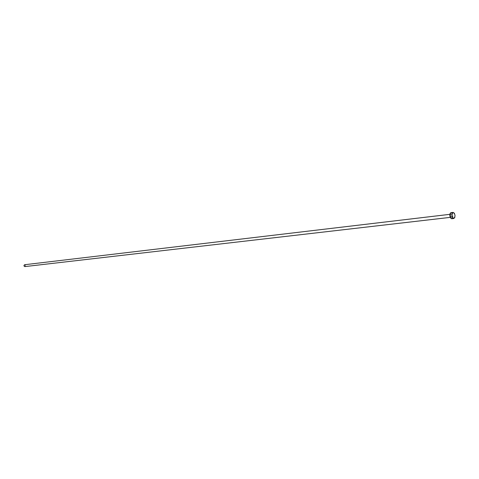 <?xml version="1.0" encoding="UTF-8"?>
<svg xmlns="http://www.w3.org/2000/svg" width="479" height="479" viewBox="0 0 479 479"><rect width="100%" height="100%" fill="white"/><g stroke="black" fill="none" stroke-linecap="round" stroke-linejoin="round"><path stroke-width="0.36" stroke-dasharray="2.4 1.8" d="M451.547 217.376C452.535 216.191 452.421 215.071 451.2 214.023L450.643 214.556L450.517 215.76L450.895 216.927L451.547 217.376L452.104 216.843L452.236 215.646L451.859 214.478L451.2 214.023C450.212 215.215 450.332 216.334 451.547 217.376M24.645 264.725L25.549 265.594L24.878 266.593C25.806 265.857 25.734 265.234 24.663 264.719L451.08 214.191C452.176 215.107 452.29 216.125 451.428 217.238L451.398 217.238C450.296 216.316 450.182 215.305 451.056 214.197L449.853 214.341M450.206 217.376L451.416 217.238C452.29 216.137 452.176 215.119 451.08 214.191L449.853 214.335M451.02 212.658L452.254 213.478L452.93 215.598L452.703 217.783L451.763 218.741C453.475 216.496 453.242 214.466 451.062 212.652L453.056 212.413M451.416 217.238L451.398 217.238C450.302 216.334 450.182 215.316 451.044 214.197M451.398 217.238C450.416 216.035 450.302 215.017 451.056 214.197"/><path stroke-width="0.72" d="M449.853 214.341L24.639 264.725C23.699 265.45 23.764 266.079 24.842 266.599L450.206 217.376L24.842 266.599L23.956 265.731L24.645 264.725L449.853 214.335M453.056 212.413L451.014 212.658C449.266 214.873 449.494 216.903 451.691 218.747L453.781 218.514C451.583 216.664 451.356 214.628 453.098 212.407L453.146 212.401C455.343 214.263 455.565 216.298 453.817 218.508L451.068 218.562L449.811 215.801L449.901 214.089L450.488 212.921L453.098 212.407M453.781 218.514L452.583 217.694L451.901 215.556L452.134 213.365L453.146 212.401L454.337 213.227L455.02 215.352L454.787 217.544L453.781 218.514M453.817 218.508L451.727 218.747M450.206 217.382L24.86 266.593"/></g></svg>
